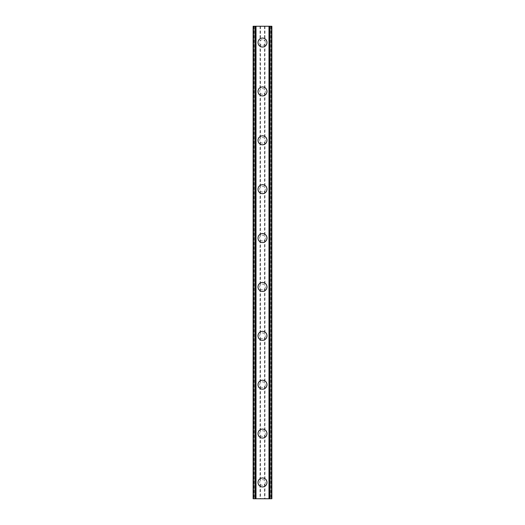<?xml version="1.0" encoding="UTF-8"?>
<svg xmlns="http://www.w3.org/2000/svg" width="525" height="525" viewBox="0 0 525 525"><rect width="100%" height="100%" fill="white"/><g stroke="black" fill="none" stroke-linecap="round" stroke-linejoin="round"><path stroke-width="0.39" stroke-dasharray="2.62 1.97" d="M260.059 483.925L260.466 484.45A2.848 2.848 0 0 0 264.534 484.45L264.941 483.925A2.848 2.848 0 0 0 262.5 479.607A2.848 2.848 0 0 0 259.652 482.455A2.848 2.848 0 0 0 262.5 485.31A2.848 2.848 0 0 0 264.941 480.985L264.534 480.46A2.848 2.848 0 0 0 260.466 480.46L260.059 480.985A2.848 2.848 0 0 0 260.059 483.925L260.059 498.75L253.129 498.75L255.498 498.75L253.129 498.75L253.129 26.25L271.871 26.25L269.502 26.25L270.047 26.25L270.047 498.75L269.502 498.75L271.871 498.75L260.059 498.75M258.018 482.455A4.482 4.482 0 0 1 262.5 477.973A4.482 4.482 0 0 1 266.982 482.455A4.482 4.482 0 0 0 262.5 477.973A4.482 4.482 0 0 0 258.018 482.455A4.482 4.482 0 0 0 262.5 486.938A4.482 4.482 0 0 0 266.982 482.455A4.482 4.482 0 0 0 262.5 477.973A4.482 4.482 0 0 0 258.018 482.455A4.482 4.482 0 0 0 262.5 486.938A4.482 4.482 0 0 0 266.982 482.455A4.482 4.482 0 0 1 262.5 486.938A4.482 4.482 0 0 1 258.018 482.455M260.059 435.048L260.466 435.573A2.848 2.848 0 0 0 264.534 435.573L264.941 435.048A2.848 2.848 0 0 0 262.5 430.723A2.848 2.848 0 0 0 259.652 433.578A2.848 2.848 0 0 0 262.5 436.426A2.848 2.848 0 0 0 264.941 432.108L264.534 431.583A2.848 2.848 0 0 0 260.466 431.583L260.059 432.108A2.848 2.848 0 0 0 260.059 435.048L260.059 480.985M258.018 433.578A4.482 4.482 0 0 1 262.5 429.096A4.482 4.482 0 0 1 266.982 433.578A4.482 4.482 0 0 0 262.5 429.096A4.482 4.482 0 0 0 258.018 433.578A4.482 4.482 0 0 0 262.5 438.06A4.482 4.482 0 0 0 266.982 433.578A4.482 4.482 0 0 0 262.5 429.096A4.482 4.482 0 0 0 258.018 433.578A4.482 4.482 0 0 0 262.5 438.06A4.482 4.482 0 0 0 266.982 433.578A4.482 4.482 0 0 1 262.5 438.06A4.482 4.482 0 0 1 258.018 433.578M260.059 386.164L260.466 386.695A2.848 2.848 0 0 0 264.534 386.695L264.941 386.164A2.848 2.848 0 0 0 262.5 381.846A2.848 2.848 0 0 0 259.652 384.7A2.848 2.848 0 0 0 262.5 387.548A2.848 2.848 0 0 0 264.941 383.23L264.534 382.705A2.848 2.848 0 0 0 260.466 382.705L260.059 383.23A2.848 2.848 0 0 0 260.059 386.164L260.059 432.108M258.018 384.7A4.482 4.482 0 0 1 262.5 380.218A4.482 4.482 0 0 1 266.982 384.7A4.482 4.482 0 0 0 262.5 380.218A4.482 4.482 0 0 0 258.018 384.7A4.482 4.482 0 0 0 262.5 389.176A4.482 4.482 0 0 0 266.982 384.7A4.482 4.482 0 0 0 262.5 380.218A4.482 4.482 0 0 0 258.018 384.7A4.482 4.482 0 0 0 262.5 389.176A4.482 4.482 0 0 0 266.982 384.7A4.482 4.482 0 0 1 262.5 389.176A4.482 4.482 0 0 1 258.018 384.7M260.059 337.286L260.466 337.811A2.848 2.848 0 0 0 264.534 337.811L264.941 337.286A2.848 2.848 0 0 0 262.5 332.968A2.848 2.848 0 0 0 259.652 335.816A2.848 2.848 0 0 0 262.5 338.671A2.848 2.848 0 0 0 264.941 334.353L264.534 333.821A2.848 2.848 0 0 0 260.466 333.821L260.059 334.353A2.848 2.848 0 0 0 260.059 337.286L260.059 383.23M258.018 335.816A4.482 4.482 0 0 1 262.5 331.341A4.482 4.482 0 0 1 266.982 335.816A4.482 4.482 0 0 0 262.5 331.341A4.482 4.482 0 0 0 258.018 335.816A4.482 4.482 0 0 0 262.5 340.298A4.482 4.482 0 0 0 266.982 335.816A4.482 4.482 0 0 0 262.5 331.341A4.482 4.482 0 0 0 258.018 335.816A4.482 4.482 0 0 0 262.5 340.298A4.482 4.482 0 0 0 266.982 335.816A4.482 4.482 0 0 1 262.5 340.298A4.482 4.482 0 0 1 258.018 335.816M260.059 288.409L260.466 288.934A2.848 2.848 0 0 0 264.534 288.934L264.941 288.409A2.848 2.848 0 0 0 262.5 284.091A2.848 2.848 0 0 0 259.652 286.939A2.848 2.848 0 0 0 262.5 289.793A2.848 2.848 0 0 0 264.941 285.469L264.534 284.944A2.848 2.848 0 0 0 260.466 284.944L260.059 285.469A2.848 2.848 0 0 0 260.059 288.409L260.059 334.353M258.018 286.939A4.482 4.482 0 0 1 262.5 282.457A4.482 4.482 0 0 1 266.982 286.939A4.482 4.482 0 0 0 262.5 282.457A4.482 4.482 0 0 0 258.018 286.939A4.482 4.482 0 0 0 262.5 291.421A4.482 4.482 0 0 0 266.982 286.939A4.482 4.482 0 0 0 262.5 282.457A4.482 4.482 0 0 0 258.018 286.939A4.482 4.482 0 0 0 262.5 291.421A4.482 4.482 0 0 0 266.982 286.939A4.482 4.482 0 0 1 262.5 291.421A4.482 4.482 0 0 1 258.018 286.939M260.059 239.531L260.466 240.056A2.848 2.848 0 0 0 264.534 240.056L264.941 239.531A2.848 2.848 0 0 0 262.5 235.207A2.848 2.848 0 0 0 259.652 238.061A2.848 2.848 0 0 0 262.5 240.909A2.848 2.848 0 0 0 264.941 236.591L264.534 236.066A2.848 2.848 0 0 0 260.466 236.066L260.059 236.591A2.848 2.848 0 0 0 260.059 239.531L260.059 285.469M258.018 238.061A4.482 4.482 0 0 1 262.5 233.579A4.482 4.482 0 0 1 266.982 238.061A4.482 4.482 0 0 0 262.5 233.579A4.482 4.482 0 0 0 258.018 238.061A4.482 4.482 0 0 0 262.5 242.543A4.482 4.482 0 0 0 266.982 238.061A4.482 4.482 0 0 0 262.5 233.579A4.482 4.482 0 0 0 258.018 238.061A4.482 4.482 0 0 0 262.5 242.543A4.482 4.482 0 0 0 266.982 238.061A4.482 4.482 0 0 1 262.5 242.543A4.482 4.482 0 0 1 258.018 238.061M260.059 190.647L260.466 191.179A2.848 2.848 0 0 0 264.534 191.179L264.941 190.647A2.848 2.848 0 0 0 262.5 186.329A2.848 2.848 0 0 0 259.652 189.184A2.848 2.848 0 0 0 262.5 192.032A2.848 2.848 0 0 0 264.941 187.714L264.534 187.189A2.848 2.848 0 0 0 260.466 187.189L260.059 187.714A2.848 2.848 0 0 0 260.059 190.647L260.059 236.591M258.018 189.184A4.482 4.482 0 0 1 262.5 184.702A4.482 4.482 0 0 1 266.982 189.184A4.482 4.482 0 0 0 262.5 184.702A4.482 4.482 0 0 0 258.018 189.184A4.482 4.482 0 0 0 262.5 193.659A4.482 4.482 0 0 0 266.982 189.184A4.482 4.482 0 0 0 262.5 184.702A4.482 4.482 0 0 0 258.018 189.184A4.482 4.482 0 0 0 262.5 193.659A4.482 4.482 0 0 0 266.982 189.184A4.482 4.482 0 0 1 262.5 193.659A4.482 4.482 0 0 1 258.018 189.184M260.059 141.77L260.466 142.295A2.848 2.848 0 0 0 264.534 142.295L264.941 141.77A2.848 2.848 0 0 0 262.5 137.452A2.848 2.848 0 0 0 259.652 140.3A2.848 2.848 0 0 0 262.5 143.154A2.848 2.848 0 0 0 264.941 138.836L264.534 138.305A2.848 2.848 0 0 0 260.466 138.305L260.059 138.836A2.848 2.848 0 0 0 260.059 141.77L260.059 187.714M258.018 140.3A4.482 4.482 0 0 1 262.5 135.824A4.482 4.482 0 0 1 266.982 140.3A4.482 4.482 0 0 0 262.5 135.824A4.482 4.482 0 0 0 258.018 140.3A4.482 4.482 0 0 0 262.5 144.782A4.482 4.482 0 0 0 266.982 140.3A4.482 4.482 0 0 0 262.5 135.824A4.482 4.482 0 0 0 258.018 140.3A4.482 4.482 0 0 0 262.5 144.782A4.482 4.482 0 0 0 266.982 140.3A4.482 4.482 0 0 1 262.5 144.782A4.482 4.482 0 0 1 258.018 140.3M260.059 92.892L260.466 93.417A2.848 2.848 0 0 0 264.534 93.417L264.941 92.892A2.848 2.848 0 0 0 262.5 88.574A2.848 2.848 0 0 0 259.652 91.422A2.848 2.848 0 0 0 262.5 94.277A2.848 2.848 0 0 0 264.941 89.952L264.534 89.427A2.848 2.848 0 0 0 260.466 89.427L260.059 89.952A2.848 2.848 0 0 0 260.059 92.892L260.059 138.836M258.018 91.422A4.482 4.482 0 0 1 262.5 86.94A4.482 4.482 0 0 1 266.982 91.422A4.482 4.482 0 0 0 262.5 86.94A4.482 4.482 0 0 0 258.018 91.422A4.482 4.482 0 0 0 262.5 95.904A4.482 4.482 0 0 0 266.982 91.422A4.482 4.482 0 0 0 262.5 86.94A4.482 4.482 0 0 0 258.018 91.422A4.482 4.482 0 0 0 262.5 95.904A4.482 4.482 0 0 0 266.982 91.422A4.482 4.482 0 0 1 262.5 95.904A4.482 4.482 0 0 1 258.018 91.422M265.348 42.545A2.848 2.848 0 0 0 264.941 41.075L264.534 40.55A2.848 2.848 0 0 0 260.466 40.55L260.059 41.075A2.848 2.848 0 0 0 262.5 45.393A2.848 2.848 0 0 0 265.348 42.545A2.848 2.848 0 0 0 262.5 39.69A2.848 2.848 0 0 0 260.059 44.015L260.466 44.54A2.848 2.848 0 0 0 264.534 44.54L264.941 44.015A2.848 2.848 0 0 0 265.348 42.545M258.018 42.545A4.482 4.482 0 0 1 262.5 38.062A4.482 4.482 0 0 1 266.982 42.545A4.482 4.482 0 0 0 262.5 38.062A4.482 4.482 0 0 0 258.018 42.545A4.482 4.482 0 0 0 262.5 47.027A4.482 4.482 0 0 0 266.982 42.545A4.482 4.482 0 0 0 262.5 38.062A4.482 4.482 0 0 0 258.018 42.545A4.482 4.482 0 0 0 262.5 47.027A4.482 4.482 0 0 0 266.982 42.545A4.482 4.482 0 0 1 262.5 47.027A4.482 4.482 0 0 1 258.018 42.545M264.462 26.25L262.986 26.257L264.462 26.25M262.986 26.25L264.652 26.257L262.986 26.257M261.273 26.25L260.722 26.25L261.273 26.257M260.302 26.25L260.708 26.25L260.302 26.257M260.708 26.25L261.601 26.25L260.708 26.257M261.601 26.25L260.033 26.25L261.601 26.257M260.033 26.25L262.008 26.25L260.033 26.257M253.608 26.25L255.498 26.25L253.608 26.25L253.608 498.75M255.498 26.25L255.741 498.75L255.498 26.25M270.047 26.25L271.871 26.25L271.871 498.75L270.047 498.75M269.502 26.25L269.259 498.75L269.502 26.25M260.538 498.75L262.014 498.743L260.538 498.75M262.014 498.75L260.348 498.743L262.014 498.743M263.616 498.75L264.022 498.75L263.616 498.743M264.062 498.75L263.648 498.75L264.062 498.743M260.059 44.015L260.059 89.952M254.107 26.25L254.107 498.75M260.059 26.25L260.059 41.075M260.466 44.54L260.466 89.427M264.534 44.54L264.534 89.427M264.941 44.015L264.941 89.952M260.466 93.417L260.466 138.305M264.534 93.417L264.534 138.305M264.941 92.892L264.941 138.836M260.466 142.295L260.466 187.189M264.534 142.295L264.534 187.189M264.941 141.77L264.941 187.714M260.466 191.179L260.466 236.066M264.534 191.179L264.534 236.066M264.941 190.647L264.941 236.591M260.466 240.056L260.466 284.944M264.534 240.056L264.534 284.944M264.941 239.531L264.941 285.469M260.466 288.934L260.466 333.821M264.534 288.934L264.534 333.821M264.941 288.409L264.941 334.353M260.466 337.811L260.466 382.705M264.534 337.811L264.534 382.705M264.941 337.286L264.941 383.23M260.466 386.695L260.466 431.583M264.534 386.695L264.534 431.583M264.941 386.164L264.941 432.108M260.466 435.573L260.466 480.46M264.534 435.573L264.534 480.46M264.941 435.048L264.941 480.985M260.466 484.45L260.466 498.75M264.534 484.45L264.534 498.75M264.941 483.925L264.941 498.75M260.466 26.25L260.466 40.55M264.534 26.25L264.534 40.55M255.741 26.25L255.741 498.75L255.741 26.25M255.143 26.25L255.143 498.75M254.953 26.25L254.953 498.75M269.857 26.25L269.857 498.75M269.259 26.25L269.259 498.75L269.259 26.25M270.893 26.25L270.893 498.75M264.941 26.25L264.941 41.075M271.504 26.25L271.504 498.75M271.392 26.25L271.392 498.75"/><path stroke-width="0.79" d="M258.018 482.455A4.482 4.482 0 0 1 262.5 477.973A4.482 4.482 0 0 1 266.982 482.455A4.482 4.482 0 0 1 262.5 486.938A4.482 4.482 0 0 1 258.018 482.455M258.018 433.578A4.482 4.482 0 0 1 262.5 429.096A4.482 4.482 0 0 1 266.982 433.578A4.482 4.482 0 0 1 262.5 438.06A4.482 4.482 0 0 1 258.018 433.578M258.018 384.7A4.482 4.482 0 0 1 262.5 380.218A4.482 4.482 0 0 1 266.982 384.7A4.482 4.482 0 0 1 262.5 389.176A4.482 4.482 0 0 1 258.018 384.7M258.018 335.816A4.482 4.482 0 0 1 262.5 331.341A4.482 4.482 0 0 1 266.982 335.816A4.482 4.482 0 0 1 262.5 340.298A4.482 4.482 0 0 1 258.018 335.816M258.018 286.939A4.482 4.482 0 0 1 262.5 282.457A4.482 4.482 0 0 1 266.982 286.939A4.482 4.482 0 0 1 262.5 291.421A4.482 4.482 0 0 1 258.018 286.939M258.018 238.061A4.482 4.482 0 0 1 262.5 233.579A4.482 4.482 0 0 1 266.982 238.061A4.482 4.482 0 0 1 262.5 242.543A4.482 4.482 0 0 1 258.018 238.061M258.018 189.184A4.482 4.482 0 0 1 262.5 184.702A4.482 4.482 0 0 1 266.982 189.184A4.482 4.482 0 0 1 262.5 193.659A4.482 4.482 0 0 1 258.018 189.184M258.018 140.3A4.482 4.482 0 0 1 262.5 135.824A4.482 4.482 0 0 1 266.982 140.3A4.482 4.482 0 0 1 262.5 144.782A4.482 4.482 0 0 1 258.018 140.3M258.018 91.422A4.482 4.482 0 0 1 262.5 86.94A4.482 4.482 0 0 1 266.982 91.422A4.482 4.482 0 0 1 262.5 95.904A4.482 4.482 0 0 1 258.018 91.422M258.018 42.545A4.482 4.482 0 0 1 262.5 38.062A4.482 4.482 0 0 1 266.982 42.545A4.482 4.482 0 0 1 262.5 47.027A4.482 4.482 0 0 1 258.018 42.545M271.504 26.25L253.129 26.25L253.129 498.75L271.871 498.75L271.871 26.25L271.504 26.25L271.504 498.75M253.129 26.25L253.129 498.75L253.129 26.25M256.016 26.25L256.016 498.75M268.984 26.25L268.984 498.75M271.871 26.25L271.871 498.75L271.871 26.25M253.496 26.25L253.496 498.75L253.496 26.25M254.953 26.25L254.953 498.75M255.065 26.25L255.065 498.75M255.773 26.25L255.773 498.75M269.227 26.25L269.227 498.75M269.935 26.25L269.935 498.75M270.047 26.25L270.047 498.75"/></g></svg>
